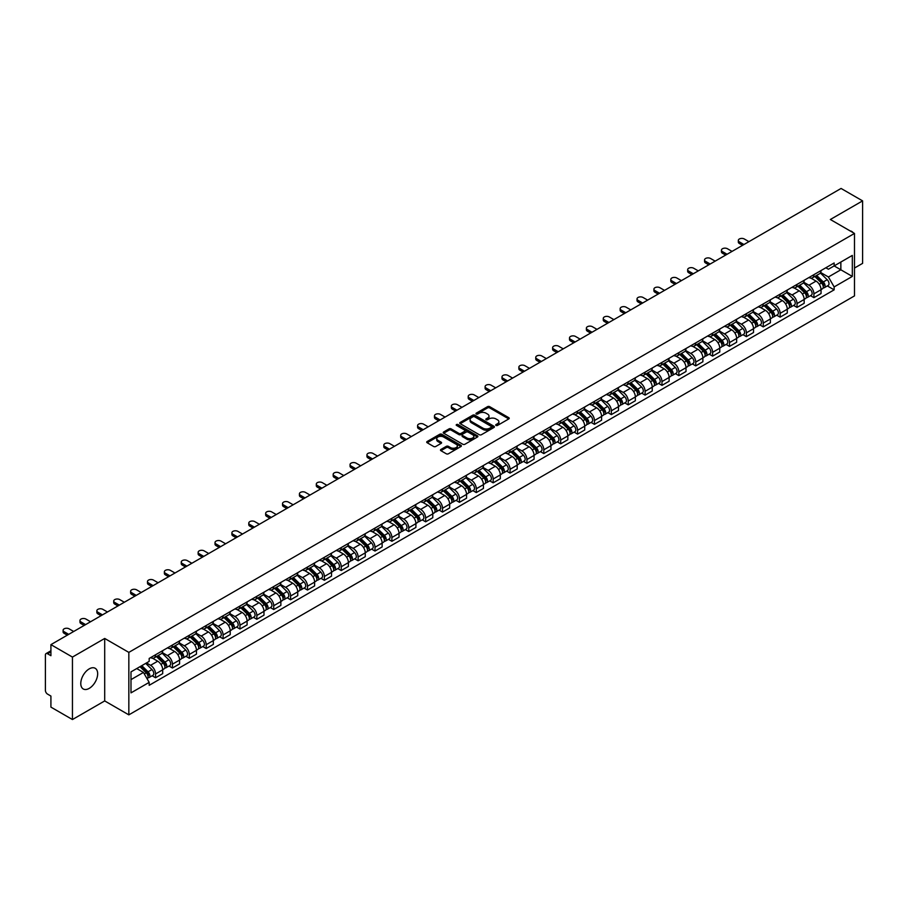 <?xml version="1.0" encoding="UTF-8"?>
<svg xmlns="http://www.w3.org/2000/svg" width="908" height="908" viewBox="0 0 908 908"><rect width="100%" height="100%" fill="white"/><g stroke="black" fill="none" stroke-linecap="round" stroke-linejoin="round"><path stroke-width="1.36" d="M496.018 425.432A1.056 0.602 0 0 0 497.505 425.432L508.786 418.917A1.498 0.863 0 0 0 509.229 418.304A1.498 0.863 0 0 0 508.786 417.691L489.673 406.659A1.498 0.863 0 0 0 487.551 406.659L476.257 413.174A1.056 0.602 0 0 0 477.744 414.025L479.208 413.185A4.812 2.781 0 0 1 486.007 413.185L487.596 414.105A4.812 2.781 0 0 1 489.003 416.068A4.812 2.781 0 0 1 487.596 418.032L486.143 418.872A1.056 0.602 0 0 0 487.63 419.734L489.083 418.894A4.812 2.781 0 0 1 495.881 418.894L497.482 419.814A4.812 2.781 0 0 1 498.889 421.766A4.812 2.781 0 0 1 497.482 423.73L496.018 424.581A1.056 0.602 0 0 0 496.018 425.432L496.018 424.581M89.222 688.378A11.94 6.889 120 0 0 97.02 677.856A11.94 6.889 120 0 0 95.192 668.288A11.94 6.889 120 0 0 89.222 668.878A11.94 6.889 120 0 0 81.425 679.4A11.94 6.889 120 0 0 83.252 688.968A11.94 6.889 120 0 0 89.222 688.378M853.066 232.618A11.94 6.889 120 0 0 851.795 231.472A11.94 6.889 120 0 0 850.172 230.938M440.913 449.46A1.498 0.863 0 0 0 440.482 450.073A1.498 0.863 0 0 0 440.913 450.686L446.282 453.784A1.498 0.863 0 0 0 448.404 453.784L460.935 446.543A1.498 0.863 0 0 0 461.377 445.93A1.498 0.863 0 0 0 460.935 445.317L441.821 434.285A1.498 0.863 0 0 0 439.699 434.285L427.157 441.515A1.498 0.863 0 0 0 426.726 442.128A1.498 0.863 0 0 0 427.157 442.741L433.638 446.486A1.498 0.863 0 0 0 435.761 446.486L441.129 443.388A1.498 0.863 0 0 0 441.572 442.775A1.498 0.863 0 0 0 441.129 442.162L437.917 440.312A4.018 2.315 0 0 1 436.737 438.666A4.018 2.315 0 0 1 439.222 436.521A4.018 2.315 0 0 1 443.603 437.02L456.191 444.296A4.018 2.315 0 0 1 457.36 445.93A4.018 2.315 0 0 1 454.885 448.075A4.018 2.315 0 0 1 450.504 447.576L448.404 446.361A1.498 0.863 0 0 0 446.282 446.361L440.913 449.46L440.913 450.686M128.834 652.387L104.704 638.46L72.447 657.074L50.916 644.635L841.069 188.455L862.6 200.884L830.355 219.498L854.485 233.435L128.834 652.387L128.834 714.857L854.485 295.906L854.485 233.435M479.31 434.716A1.498 0.863 0 0 0 481.433 434.716L493.975 427.475A1.498 0.863 0 0 0 494.406 426.862A1.498 0.863 0 0 0 493.975 426.249L474.85 415.206A1.498 0.863 0 0 0 472.728 415.206L460.197 422.447A1.498 0.863 0 0 0 459.754 423.06A1.498 0.863 0 0 0 460.197 423.673L479.31 434.716M456.951 425.659A1.056 0.602 0 0 1 458.018 425.807L477.438 437.02L464.919 444.25A1.498 0.863 0 0 1 462.796 444.25L443.683 433.207L449.04 430.131L449.04 428.882L443.683 431.981A1.498 0.863 0 0 0 443.24 432.594A1.498 0.863 0 0 0 443.683 433.207L443.683 431.981M449.04 430.131A1.498 0.863 0 0 1 451.163 430.131L451.163 428.882A1.498 0.863 0 0 0 449.04 428.882M451.163 428.882L458.915 433.366A1.498 0.863 0 0 0 461.048 433.366L464.601 431.311A1.498 0.863 0 0 0 465.044 430.698A1.498 0.863 0 0 0 464.601 430.086L456.531 425.421A1.056 0.602 0 0 1 458.018 424.558L477.449 435.783A1.498 0.863 0 0 1 477.892 436.396A1.498 0.863 0 0 1 477.449 437.009L477.449 435.783M72.447 657.074L72.447 719.545L50.916 707.116L50.916 696.061L47.568 694.121A3.065 1.771 -120 0 1 45.4 690.375L45.4 655.009A3.065 1.771 -120 0 1 46.036 653.612L50.916 650.786M854.485 268.042L862.6 263.365L862.6 200.884M72.447 719.545L104.704 700.931L128.834 714.857M50.916 644.635L50.916 655.701L47.568 653.76A3.065 1.771 -120 0 0 46.036 653.612M813.909 274.67A7.037 4.063 60 0 1 812.444 277.825L819.595 273.705A7.037 4.063 -120 0 0 821.048 270.539M803.773 282.252L808.926 285.226A7.037 4.063 60 0 1 813.909 293.851L821.048 289.72A7.037 4.063 -120 0 0 816.065 281.105L810.957 278.154M821.048 289.72L821.048 293.534L813.909 297.654L810.481 295.679M812.444 277.825A7.037 4.063 60 0 1 808.983 277.507M813.909 293.851L813.909 297.654M797.02 284.408A7.037 4.063 60 0 1 795.567 287.575L802.706 283.455A7.037 4.063 -120 0 0 804.17 280.288M793.603 305.429L797.02 307.403L804.17 303.283L804.17 299.47A7.037 4.063 -120 0 0 799.188 290.844L794.08 287.893M795.567 287.575A7.037 4.063 60 0 1 792.105 287.257M786.884 291.99L792.048 294.975A7.037 4.063 60 0 1 797.02 303.59L797.02 307.403M780.142 294.158A7.037 4.063 60 0 1 778.689 297.325L785.829 293.193A7.037 4.063 -120 0 0 787.281 290.038M776.715 315.178L780.142 317.153L787.281 313.022L787.281 309.219A7.037 4.063 -120 0 0 782.31 300.593L777.191 297.642M778.689 297.325A7.037 4.063 60 0 1 775.216 297.007M770.007 301.74L775.171 304.713A7.037 4.063 60 0 1 780.142 313.339L780.142 317.153M763.265 303.908A7.037 4.063 60 0 1 761.801 307.063L768.951 302.943A7.037 4.063 -120 0 0 770.404 299.788M759.837 324.916L763.265 326.891L770.404 322.771L770.404 318.958A7.037 4.063 -120 0 0 765.433 310.343L760.314 307.392M761.801 307.063A7.037 4.063 60 0 1 758.339 306.745M753.129 311.489L758.282 314.463A7.037 4.063 60 0 1 763.265 323.089L763.265 326.891M746.387 313.646A7.037 4.063 60 0 1 744.923 316.813L752.062 312.692A7.037 4.063 -120 0 0 753.526 309.526M742.96 334.666L746.387 336.641L753.526 332.521L753.526 328.707A7.037 4.063 -120 0 0 748.544 320.081L743.436 317.13M744.923 316.813A7.037 4.063 60 0 1 741.461 316.495M736.252 321.228L741.405 324.213A7.037 4.063 60 0 1 746.387 332.827L746.387 336.641M729.499 323.396A7.037 4.063 60 0 1 728.046 326.562L735.185 322.431A7.037 4.063 -120 0 0 736.649 319.276M726.082 344.416L729.499 346.391L736.649 342.259L736.649 338.457A7.037 4.063 -120 0 0 731.666 329.831L726.559 326.88M728.046 326.562A7.037 4.063 60 0 1 724.584 326.244M719.363 330.977L724.527 333.951A7.037 4.063 60 0 1 729.499 342.577L729.499 346.391M712.621 333.145A7.037 4.063 60 0 1 711.168 336.3L718.307 332.18A7.037 4.063 -120 0 0 719.76 329.025M709.193 354.154L712.621 356.129L719.76 352.009L719.76 348.195A7.037 4.063 -120 0 0 714.789 339.581L709.67 336.63M711.168 336.3A7.037 4.063 60 0 1 707.695 335.983M702.486 340.727L707.638 343.701A7.037 4.063 60 0 1 712.621 352.327L712.621 356.129M695.744 342.895A7.037 4.063 60 0 1 694.28 346.05L701.43 341.93A7.037 4.063 -120 0 0 702.883 338.763M692.316 363.904L695.744 365.879L702.883 361.759L702.883 357.945A7.037 4.063 -120 0 0 697.9 349.319L692.793 346.368M694.28 346.05A7.037 4.063 60 0 1 690.818 345.732M685.608 350.465L690.761 353.45A7.037 4.063 60 0 1 695.744 362.065L695.744 365.879M678.855 352.633A7.037 4.063 60 0 1 677.402 355.8L684.541 351.668A7.037 4.063 -120 0 0 686.005 348.513M675.438 373.653L678.855 375.628L686.005 371.508L686.005 367.695A7.037 4.063 -120 0 0 681.023 359.069L675.915 356.118M677.402 355.8A7.037 4.063 60 0 1 673.94 355.482M668.719 360.215L673.884 363.189A7.037 4.063 60 0 1 678.855 371.815L678.855 375.628M661.977 362.383A7.037 4.063 60 0 1 660.525 365.538L667.664 361.418A7.037 4.063 -120 0 0 669.117 358.263M658.55 383.392L661.977 385.367L669.117 381.246L669.117 377.433A7.037 4.063 -120 0 0 664.145 368.818L659.026 365.867M660.525 365.538A7.037 4.063 60 0 1 657.052 365.22M651.842 369.965L657.006 372.938A7.037 4.063 60 0 1 661.977 381.564L661.977 385.367M645.1 372.132A7.037 4.063 60 0 1 643.636 375.288L650.786 371.168A7.037 4.063 -120 0 0 652.239 368.001M641.672 393.141L645.1 395.116L652.239 390.996L652.239 387.183A7.037 4.063 -120 0 0 647.268 378.568L642.149 375.606M643.636 375.288A7.037 4.063 60 0 1 640.174 374.97M634.964 379.703L640.117 382.688A7.037 4.063 60 0 1 645.1 391.303L645.1 395.116M628.222 381.871A7.037 4.063 60 0 1 626.758 385.037L633.898 380.906A7.037 4.063 -120 0 0 635.362 377.751M624.795 402.891L628.222 404.866L635.362 400.746L635.362 396.932A7.037 4.063 -120 0 0 630.379 388.306L625.271 385.355M626.758 385.037A7.037 4.063 60 0 1 623.297 384.72M618.087 389.453L623.24 392.426A7.037 4.063 60 0 1 628.222 401.052L628.222 404.866M611.334 391.62A7.037 4.063 60 0 1 609.881 394.776L617.02 390.656A7.037 4.063 -120 0 0 618.473 387.5M607.917 412.629L611.334 414.615L618.484 410.484L618.484 406.671A7.037 4.063 -120 0 0 613.502 398.056L608.394 395.105M609.881 394.776A7.037 4.063 60 0 1 606.419 394.458M601.198 399.202L606.362 402.176A7.037 4.063 60 0 1 611.334 410.802L611.334 414.615M594.456 401.37A7.037 4.063 60 0 1 593.003 404.525L600.143 400.405A7.037 4.063 -120 0 0 601.595 397.239M591.029 422.379L594.456 424.354L601.595 420.234L601.595 416.42A7.037 4.063 -120 0 0 596.624 407.805L591.505 404.854M593.003 404.525A7.037 4.063 60 0 1 589.53 404.208M584.321 408.941L589.474 411.926A7.037 4.063 60 0 1 594.456 420.54L594.456 424.354M577.579 411.108A7.037 4.063 60 0 1 576.115 414.275L583.254 410.144A7.037 4.063 -120 0 0 584.718 406.988M574.151 432.129L577.579 434.103L584.718 429.983L584.718 426.17A7.037 4.063 -120 0 0 579.735 417.544L574.628 414.593M576.115 414.275A7.037 4.063 60 0 1 572.653 413.957M567.443 418.69L572.596 421.675A7.037 4.063 60 0 1 577.579 430.29L577.579 434.103M560.69 420.858A7.037 4.063 60 0 1 559.237 424.013L566.376 419.893A7.037 4.063 -120 0 0 567.841 416.738M557.274 441.867L560.69 443.853L567.841 439.722L567.841 435.919A7.037 4.063 -120 0 0 562.858 427.293L557.75 424.342M559.237 424.013A7.037 4.063 60 0 1 555.775 423.696M550.554 428.44L555.719 431.414A7.037 4.063 60 0 1 560.69 440.039L560.69 443.853M543.813 430.608A7.037 4.063 60 0 1 542.36 433.763L549.499 429.643A7.037 4.063 -120 0 0 550.952 426.476M540.385 451.616L543.813 453.591L550.952 449.471L550.952 445.658A7.037 4.063 -120 0 0 545.98 437.043L540.862 434.092M542.36 433.763A7.037 4.063 60 0 1 538.887 433.445M533.677 438.178L538.841 441.163A7.037 4.063 60 0 1 543.813 449.778L543.813 453.591M526.935 440.346A7.037 4.063 60 0 1 525.471 443.513L532.621 439.381A7.037 4.063 -120 0 0 534.074 436.226M523.507 461.366L526.935 463.341L534.074 459.221L534.074 455.407A7.037 4.063 -120 0 0 529.103 446.781L523.984 443.83M525.471 443.513A7.037 4.063 60 0 1 522.009 443.195M516.8 447.928L521.952 450.913A7.037 4.063 60 0 1 526.935 459.527L526.935 463.341M510.058 450.096A7.037 4.063 60 0 1 508.594 453.251L515.733 449.131A7.037 4.063 -120 0 0 517.197 445.976M506.63 471.104L510.058 473.091L517.197 468.959L517.197 465.157A7.037 4.063 -120 0 0 512.214 456.531L507.107 453.58M508.594 453.251A7.037 4.063 60 0 1 505.132 452.933M499.922 457.677L505.075 460.651A7.037 4.063 60 0 1 510.058 469.277L510.058 473.091M493.169 459.845A7.037 4.063 60 0 1 491.716 463.001L498.855 458.881A7.037 4.063 -120 0 0 500.308 455.714M489.752 480.854L493.169 482.829L500.319 478.709L500.319 474.895A7.037 4.063 -120 0 0 495.337 466.281L490.229 463.33M491.716 463.001A7.037 4.063 60 0 1 488.243 462.683M483.033 467.427L488.198 470.401A7.037 4.063 60 0 1 493.169 479.027L493.169 482.829M476.291 469.584A7.037 4.063 60 0 1 474.839 472.75L481.978 468.619A7.037 4.063 -120 0 0 483.431 465.464M472.864 490.604L476.291 492.579L483.431 488.459L483.431 484.645A7.037 4.063 -120 0 0 478.459 476.019L473.34 473.068M474.839 472.75A7.037 4.063 60 0 1 471.365 472.432M466.156 477.165L471.309 480.15A7.037 4.063 60 0 1 476.291 488.765L476.291 492.579M459.414 479.333A7.037 4.063 60 0 1 457.95 482.489L465.089 478.368A7.037 4.063 -120 0 0 466.553 475.213M455.986 500.342L459.414 502.328L466.553 498.197L466.553 494.395A7.037 4.063 -120 0 0 461.57 485.769L456.463 482.818M457.95 482.489A7.037 4.063 60 0 1 454.488 482.171M449.278 486.915L454.431 489.889A7.037 4.063 60 0 1 459.414 498.515L459.414 502.328M442.525 489.083A7.037 4.063 60 0 1 441.072 492.238L448.212 488.118A7.037 4.063 -120 0 0 449.676 484.951M439.109 510.092L442.525 512.067L449.676 507.947L449.676 504.133A7.037 4.063 -120 0 0 444.693 495.518L439.586 492.567M441.072 492.238A7.037 4.063 60 0 1 437.611 491.92M432.39 496.665L437.554 499.638A7.037 4.063 60 0 1 442.525 508.264L442.525 512.067M425.648 498.821A7.037 4.063 60 0 1 424.195 501.988L431.334 497.856A7.037 4.063 -120 0 0 432.787 494.701M422.22 519.841L425.648 521.816L432.787 517.696L432.787 513.883A7.037 4.063 -120 0 0 427.816 505.257L422.697 502.306M424.195 501.988A7.037 4.063 60 0 1 420.722 501.67M415.512 506.403L420.676 509.388A7.037 4.063 60 0 1 425.648 518.003L425.648 521.816M408.77 508.571A7.037 4.063 60 0 1 407.306 511.726L414.457 507.606A7.037 4.063 -120 0 0 415.909 504.451M405.343 529.58L408.77 531.566L415.909 527.434L415.909 523.632A7.037 4.063 -120 0 0 410.938 515.006L405.819 512.055M407.306 511.726A7.037 4.063 60 0 1 403.844 511.408M398.635 516.153L403.788 519.126A7.037 4.063 60 0 1 408.77 527.752L408.77 531.566M391.893 518.32A7.037 4.063 60 0 1 390.429 521.476L397.568 517.356A7.037 4.063 -120 0 0 399.032 514.189M388.465 539.329L391.893 541.304L399.032 537.184L399.032 533.371A7.037 4.063 -120 0 0 394.049 524.756L388.942 521.805M390.429 521.476A7.037 4.063 60 0 1 386.967 521.158M381.757 525.902L386.91 528.876A7.037 4.063 60 0 1 391.893 537.502L391.893 541.304M375.004 528.059A7.037 4.063 60 0 1 373.551 531.225L380.69 527.105A7.037 4.063 -120 0 0 382.143 523.939M371.588 549.079L375.004 551.054L382.143 546.934L382.143 543.12A7.037 4.063 -120 0 0 377.172 534.494L372.064 531.543M373.551 531.225A7.037 4.063 60 0 1 370.078 530.908M364.868 535.641L370.033 538.626A7.037 4.063 60 0 1 375.004 547.24L375.004 551.054M358.127 537.808A7.037 4.063 60 0 1 356.674 540.964L363.813 536.844A7.037 4.063 -120 0 0 365.266 533.688M354.699 558.829L358.127 560.803L365.266 556.672L365.266 552.87A7.037 4.063 -120 0 0 360.294 544.244L355.176 541.293M356.674 540.964A7.037 4.063 60 0 1 353.201 540.657M347.991 545.39L353.144 548.364A7.037 4.063 60 0 1 358.127 556.99L358.127 560.803M341.249 547.558A7.037 4.063 60 0 1 339.785 550.713L346.924 546.593A7.037 4.063 -120 0 0 348.388 543.427M337.821 568.567L341.249 570.542L348.388 566.422L348.388 562.608A7.037 4.063 -120 0 0 343.406 553.994L338.298 551.043M339.785 550.713A7.037 4.063 60 0 1 336.323 550.396M331.114 555.14L336.266 558.114A7.037 4.063 60 0 1 341.249 566.74L341.249 570.542M324.36 557.296A7.037 4.063 60 0 1 322.908 560.463L330.047 556.343A7.037 4.063 -120 0 0 331.511 553.176M320.944 578.317L324.36 580.291L331.511 576.171L331.511 572.358A7.037 4.063 -120 0 0 326.528 563.732L321.421 560.781M322.908 560.463A7.037 4.063 60 0 1 319.446 560.145M314.225 564.878L319.389 567.863A7.037 4.063 60 0 1 324.36 576.478L324.36 580.291M307.483 567.046A7.037 4.063 60 0 1 306.03 570.213L313.169 566.081A7.037 4.063 -120 0 0 314.622 562.926M304.055 588.066L307.483 590.041L314.622 585.91L314.622 582.107A7.037 4.063 -120 0 0 309.651 573.481L304.532 570.53M306.03 570.213A7.037 4.063 60 0 1 302.557 569.895M297.347 574.628L302.512 577.601A7.037 4.063 60 0 1 307.483 586.227L307.483 590.041M290.605 576.796A7.037 4.063 60 0 1 289.141 579.951L296.292 575.831A7.037 4.063 -120 0 0 297.745 572.676M287.178 597.805L290.605 599.779L297.745 595.659L297.745 591.846A7.037 4.063 -120 0 0 292.762 583.231L287.654 580.28M289.141 579.951A7.037 4.063 60 0 1 285.679 579.633M280.47 584.377L285.623 587.351A7.037 4.063 60 0 1 290.605 595.977L290.605 599.779M273.717 586.534A7.037 4.063 60 0 1 272.264 589.701L279.403 585.581A7.037 4.063 -120 0 0 280.867 582.414M270.3 607.554L273.728 609.529L280.867 605.409L280.867 601.595A7.037 4.063 -120 0 0 275.884 592.969L270.777 590.018M272.264 589.701A7.037 4.063 60 0 1 268.802 589.383M263.581 594.116L268.745 597.101A7.037 4.063 60 0 1 273.728 605.715L273.728 609.529M256.839 596.284A7.037 4.063 60 0 1 255.386 599.45L262.526 595.319A7.037 4.063 -120 0 0 263.978 592.164M253.423 617.304L256.839 619.279L263.978 615.147L263.978 611.345A7.037 4.063 -120 0 0 259.007 602.719L253.899 599.768M255.386 599.45A7.037 4.063 60 0 1 251.913 599.132M246.704 603.865L251.868 606.839A7.037 4.063 60 0 1 256.839 615.465L256.839 619.279M239.962 606.033A7.037 4.063 60 0 1 238.498 609.189L245.648 605.069A7.037 4.063 -120 0 0 247.101 601.913M236.534 627.042L239.962 629.017L247.101 624.897L247.101 621.083A7.037 4.063 -120 0 0 242.13 612.469L237.011 609.518M238.498 609.189A7.037 4.063 60 0 1 235.036 608.871M229.826 613.615L234.979 616.589A7.037 4.063 60 0 1 239.962 625.215L239.962 629.017M223.084 615.783A7.037 4.063 60 0 1 221.62 618.938L228.759 614.818A7.037 4.063 -120 0 0 230.223 611.651M219.657 636.792L223.084 638.767L230.223 634.647L230.223 630.833A7.037 4.063 -120 0 0 225.241 622.207L220.133 619.256M221.62 618.938A7.037 4.063 60 0 1 218.158 618.62M212.949 623.353L218.102 626.338A7.037 4.063 60 0 1 223.084 634.953L223.084 638.767M206.195 625.521A7.037 4.063 60 0 1 204.743 628.688L211.882 624.556A7.037 4.063 -120 0 0 213.346 621.401M202.779 646.541L206.195 648.516L213.346 644.396L213.346 640.583A7.037 4.063 -120 0 0 208.363 631.957L203.256 629.006M204.743 628.688A7.037 4.063 60 0 1 201.281 628.37M196.06 633.103L201.224 636.077A7.037 4.063 60 0 1 206.195 644.703L206.195 648.516M189.318 635.271A7.037 4.063 60 0 1 187.865 638.426L195.004 634.306A7.037 4.063 -120 0 0 196.457 631.151M185.89 656.28L189.318 658.255L196.457 654.135L196.457 650.321A7.037 4.063 -120 0 0 191.486 641.706L186.367 638.755M187.865 638.426A7.037 4.063 60 0 1 184.392 638.108M179.182 642.853L184.347 645.826A7.037 4.063 60 0 1 189.318 654.452L189.318 658.255M172.441 645.02A7.037 4.063 60 0 1 170.976 648.176L178.127 644.056A7.037 4.063 -120 0 0 179.58 640.889M169.013 666.029L172.441 668.004L179.58 663.884L179.58 660.071A7.037 4.063 -120 0 0 174.597 651.445L169.49 648.494M170.976 648.176A7.037 4.063 60 0 1 167.515 647.858M162.305 652.591L167.458 655.576A7.037 4.063 60 0 1 172.441 664.191L172.441 668.004M155.552 654.759A7.037 4.063 60 0 1 154.099 657.925L161.238 653.794A7.037 4.063 -120 0 0 162.702 650.639M152.135 675.779L155.563 677.754L162.702 673.634L162.702 669.82A7.037 4.063 -120 0 0 157.72 661.194L152.612 658.243M154.099 657.925A7.037 4.063 60 0 1 150.637 657.608M146.472 662.942L150.58 665.314A7.037 4.063 60 0 1 155.563 673.94L155.563 677.754M825.86 267.769L828.402 269.233L852.317 255.42L840.853 262.049L840.853 269.789L828.402 276.974L820.65 272.502M130.99 679.627L143.441 672.442L149.173 682.373L130.99 692.872L130.99 671.875L149.173 661.387L149.173 658.448L834.146 262.979L834.146 265.919L852.317 276.418L834.146 286.917L828.402 276.974M852.317 255.42L852.317 276.418M149.173 682.373L149.173 685.313L834.146 289.845L834.146 286.917M104.704 638.46L104.704 700.931M143.441 672.442L136.733 668.572M827.358 285.941L834.146 289.845M496.438 425.58L497.482 424.978A4.812 2.781 0 0 0 498.889 423.026L498.889 421.766M489.003 416.068L489.003 417.317A4.812 2.781 0 0 1 487.596 419.28L486.563 419.882M508.786 417.691L508.786 418.917L489.673 407.908A1.498 0.863 0 0 0 487.551 407.908L476.677 414.173M493.975 426.249L493.975 427.475L474.85 416.454A1.498 0.863 0 0 0 472.728 416.454L460.22 423.684M491.319 427.293A1.056 0.602 0 0 0 491.319 426.431L474.532 416.738A1.056 0.602 0 0 0 473.045 416.738L471.502 417.635A4.812 2.781 0 0 0 470.094 419.598A4.812 2.781 0 0 0 471.502 421.562L482.977 428.179A4.812 2.781 0 0 0 489.775 428.179L491.319 427.293L491.319 428.542A1.056 0.602 0 0 0 491.625 428.111L491.625 426.862M470.094 419.598L470.094 420.847A4.812 2.781 0 0 0 471.502 422.81L471.502 421.562M491.319 428.542L489.775 429.427A4.812 2.781 0 0 1 482.977 429.427L471.502 422.81M451.163 430.131L458.915 434.614A1.498 0.863 0 0 0 461.048 434.614L464.601 432.56A1.498 0.863 0 0 0 465.044 431.947L465.044 430.698M466.962 438.008A4.018 2.315 0 0 0 471.343 438.507A4.018 2.315 0 0 0 473.828 436.362A4.018 2.315 0 0 0 472.648 434.728L468.21 432.163A1.498 0.863 0 0 0 466.088 432.163L462.535 434.217A1.498 0.863 0 0 0 462.093 434.83A1.498 0.863 0 0 0 462.535 435.443L466.962 438.008L466.962 439.256A4.018 2.315 0 0 0 471.343 439.756A4.018 2.315 0 0 0 473.828 437.611L473.828 436.362M462.093 434.83L462.093 436.078A1.498 0.863 0 0 0 462.535 436.691L462.535 435.443M466.962 439.256L462.535 436.691M457.36 445.93L457.36 447.179A4.018 2.315 0 0 1 454.885 449.324A4.018 2.315 0 0 1 450.504 448.824L448.404 447.61A1.498 0.863 0 0 0 446.282 447.61L440.936 450.697M436.737 438.666L436.737 439.915A4.018 2.315 0 0 0 437.917 441.56L437.917 440.312M441.129 442.162L441.129 443.388L437.917 441.56M460.935 445.317L460.935 446.543L441.821 435.534A1.498 0.863 0 0 0 439.699 435.534L427.18 442.752L427.157 441.515M814.817 276.463L821.468 283.024A3.825 2.213 60 0 1 822.478 288.755L821.048 289.584M816.144 277.769L818.959 279.392M748.93 241.653L744.322 238.997A3.518 2.032 -0 0 0 740.485 238.554A3.518 2.032 -0 0 0 738.317 240.427A3.518 2.032 -0 0 0 739.35 241.868L743.947 244.524M815.554 276.032L822.83 283.217A1.839 1.056 60 0 1 823.318 285.975A1.839 1.056 60 0 1 823.147 286.043M816.655 275.396L823.306 281.957A3.825 2.213 60 0 1 824.316 287.7A3.825 2.213 60 0 1 823.159 287.813M820.378 272.979L827.199 279.709A3.825 2.213 60 0 1 828.21 285.441L824.316 287.7M742.54 245.33L739.35 243.492A3.518 2.032 180 0 1 738.317 242.061L738.317 240.427M797.928 286.202L804.579 292.773A3.825 2.213 60 0 1 805.589 298.505L804.17 299.322M799.256 287.518L802.082 289.141M732.041 251.391L727.444 248.735A3.518 2.032 -0 0 0 723.608 248.304A3.518 2.032 -0 0 0 721.44 250.177A3.518 2.032 -0 0 0 722.473 251.618L727.07 254.274M798.665 285.782L805.952 292.966A1.839 1.056 60 0 1 806.44 295.724A1.839 1.056 60 0 1 806.27 295.781M799.778 285.146L806.418 291.706A3.825 2.213 60 0 1 807.428 297.438A3.825 2.213 60 0 1 806.281 297.563M803.489 282.728L810.322 289.459A3.825 2.213 60 0 1 811.332 295.191L807.428 297.438M725.662 255.08L722.473 253.241A3.518 2.032 180 0 1 721.44 251.8L721.44 250.177M781.05 295.951L787.701 302.512A3.825 2.213 60 0 1 788.712 308.255L787.281 309.072M782.378 297.256L785.193 298.891M715.163 261.141L710.567 258.485A3.518 2.032 -0 0 0 706.73 258.042A3.518 2.032 -0 0 0 704.551 259.926A3.518 2.032 -0 0 0 705.584 261.356L710.181 264.012M781.788 295.531L789.075 302.716A1.839 1.056 60 0 1 789.551 305.463A1.839 1.056 60 0 1 789.393 305.531M782.889 294.896L789.54 301.456A3.825 2.213 60 0 1 790.55 307.188A3.825 2.213 60 0 1 789.393 307.313M786.612 292.467L793.433 299.197A3.825 2.213 60 0 1 794.443 304.94L790.55 307.188M708.785 264.83L705.584 262.979A3.518 2.032 180 0 1 704.551 261.549L704.551 259.926M764.173 305.701L770.824 312.261A3.825 2.213 60 0 1 771.834 317.993L770.404 318.821M765.501 307.006L768.316 308.641M698.286 270.89L693.689 268.235A3.518 2.032 -0 0 0 689.853 267.792A3.518 2.032 -0 0 0 687.674 269.665A3.518 2.032 -0 0 0 688.707 271.106L693.303 273.762M764.911 305.27L772.197 312.454A1.839 1.056 60 0 1 772.674 315.212A1.839 1.056 60 0 1 772.504 315.28M766.011 304.634L772.663 311.194A3.825 2.213 60 0 1 773.673 316.937A3.825 2.213 60 0 1 772.515 317.051M769.734 302.216L776.556 308.947A3.825 2.213 60 0 1 777.566 314.69L773.673 316.937M691.896 274.579L688.707 272.729A3.518 2.032 180 0 1 687.674 271.299L687.674 269.665M747.295 315.451L753.946 322.011A3.825 2.213 60 0 1 754.945 327.743L753.526 328.571M748.612 316.756L751.438 318.379M681.397 280.629L676.8 277.984A3.518 2.032 -0 0 0 672.964 277.542A3.518 2.032 -0 0 0 670.796 279.414A3.518 2.032 -0 0 0 671.829 280.856L676.426 283.512M748.033 315.019L755.308 322.204A1.839 1.056 60 0 1 755.796 324.962A1.839 1.056 60 0 1 755.626 325.019M749.134 314.384L755.785 320.944A3.825 2.213 60 0 1 756.795 326.676A3.825 2.213 60 0 1 755.638 326.801M752.857 311.966L759.678 318.697A3.825 2.213 60 0 1 760.688 324.428L756.795 326.676M675.019 284.317L671.829 282.479A3.518 2.032 180 0 1 670.796 281.037L670.796 279.414M730.407 325.189L737.058 331.749A3.825 2.213 60 0 1 738.068 337.492L736.638 338.309M731.735 326.494L734.561 328.129M664.52 290.378L659.923 287.723A3.518 2.032 -0 0 0 656.087 287.28A3.518 2.032 -0 0 0 653.919 289.164A3.518 2.032 -0 0 0 654.94 290.594L659.548 293.25M731.144 324.769L738.431 331.953A1.839 1.056 60 0 1 738.919 334.7A1.839 1.056 60 0 1 738.749 334.768M732.245 324.133L738.896 330.694A3.825 2.213 60 0 1 739.906 336.425A3.825 2.213 60 0 1 738.749 336.55M735.968 321.704L742.801 328.435A3.825 2.213 60 0 1 743.8 334.178L739.906 336.425M658.141 294.067L654.94 292.228A3.518 2.032 180 0 1 653.919 290.787L653.919 289.164M713.529 334.939L720.18 341.499A3.825 2.213 60 0 1 721.19 347.231L719.76 348.059M714.857 336.244L717.672 337.878M647.642 300.128L643.046 297.472A3.518 2.032 -0 0 0 639.209 297.029A3.518 2.032 -0 0 0 637.03 298.902A3.518 2.032 -0 0 0 638.063 300.344L642.66 303M714.267 334.507L721.554 341.692A1.839 1.056 60 0 1 722.03 344.45A1.839 1.056 60 0 1 721.871 344.518M715.368 333.872L722.019 340.432A3.825 2.213 60 0 1 723.029 346.175A3.825 2.213 60 0 1 721.871 346.3M719.091 331.454L725.912 338.185A3.825 2.213 60 0 1 726.922 343.928L723.029 346.175M641.252 303.817L638.063 301.967A3.518 2.032 180 0 1 637.03 300.537L637.03 298.902M696.652 344.688L703.303 351.248A3.825 2.213 60 0 1 704.313 356.98L702.883 357.809M697.98 345.993L700.794 347.616M630.765 309.866L626.157 307.222A3.518 2.032 -0 0 0 622.32 306.779A3.518 2.032 -0 0 0 620.153 308.652A3.518 2.032 -0 0 0 621.185 310.093L625.782 312.749M697.389 344.257L704.665 351.441A1.839 1.056 60 0 1 705.153 354.199A1.839 1.056 60 0 1 704.983 354.256M698.49 343.621L705.141 350.182A3.825 2.213 60 0 1 706.152 355.913A3.825 2.213 60 0 1 704.994 356.038M702.213 341.204L709.035 347.934A3.825 2.213 60 0 1 710.045 353.666L706.152 355.913M624.375 313.555L621.185 311.716A3.518 2.032 180 0 1 620.153 310.275L620.153 308.652M679.763 354.426L686.414 360.987A3.825 2.213 60 0 1 687.424 366.73L686.005 367.547M681.091 355.743L683.917 357.366M613.876 319.616L609.279 316.96A3.518 2.032 -0 0 0 605.443 316.517A3.518 2.032 -0 0 0 603.275 318.402A3.518 2.032 -0 0 0 604.308 319.832L608.905 322.488M680.501 354.006L687.787 361.191A1.839 1.056 60 0 1 688.275 363.938A1.839 1.056 60 0 1 688.105 364.006M681.613 353.371L688.253 359.931A3.825 2.213 60 0 1 689.263 365.663A3.825 2.213 60 0 1 688.116 365.788M685.324 350.942L692.157 357.684A3.825 2.213 60 0 1 693.167 363.416L689.263 365.663M607.497 323.305L604.308 321.466A3.518 2.032 180 0 1 603.275 320.025L603.275 318.402M662.885 364.176L669.536 370.736A3.825 2.213 60 0 1 670.547 376.468L669.117 377.297M664.213 365.481L667.028 367.116M596.999 329.366L592.402 326.71A3.518 2.032 -0 0 0 588.566 326.267A3.518 2.032 -0 0 0 586.386 328.151A3.518 2.032 -0 0 0 587.419 329.581L592.016 332.237M663.623 363.745L670.91 370.929A1.839 1.056 60 0 1 671.387 373.687A1.839 1.056 60 0 1 671.228 373.756M664.724 363.109L671.375 369.669A3.825 2.213 60 0 1 672.385 375.413A3.825 2.213 60 0 1 671.228 375.537M668.447 360.692L675.268 367.422A3.825 2.213 60 0 1 676.278 373.165L672.385 375.413M590.609 333.054L587.419 331.204A3.518 2.032 180 0 1 586.386 329.774L586.386 328.151M646.008 373.926L652.659 380.486A3.825 2.213 60 0 1 653.669 386.218L652.239 387.046M647.336 375.231L650.151 376.854M580.121 339.104L575.524 336.459A3.518 2.032 -0 0 0 571.688 336.017A3.518 2.032 -0 0 0 569.509 337.889A3.518 2.032 -0 0 0 570.542 339.331L575.139 341.987M646.746 373.494L654.021 380.679A1.839 1.056 60 0 1 654.509 383.437A1.839 1.056 60 0 1 654.339 383.494M647.847 372.859L654.498 379.419A3.825 2.213 60 0 1 655.508 385.151A3.825 2.213 60 0 1 654.35 385.276M651.569 370.441L658.391 377.172A3.825 2.213 60 0 1 659.401 382.904L655.508 385.151M573.731 342.793L570.542 340.954A3.518 2.032 180 0 1 569.509 339.513L569.509 337.889M629.13 383.664L635.782 390.224A3.825 2.213 60 0 1 636.78 395.967L635.362 396.785M630.447 384.981L633.273 386.604M563.232 348.854L558.636 346.198A3.518 2.032 -0 0 0 554.799 345.755A3.518 2.032 -0 0 0 552.631 347.639A3.518 2.032 -0 0 0 553.664 349.069L558.261 351.725M629.868 383.244L637.144 390.429A1.839 1.056 60 0 1 637.632 393.175A1.839 1.056 60 0 1 637.461 393.243M630.969 382.609L637.62 389.169A3.825 2.213 60 0 1 638.63 394.901A3.825 2.213 60 0 1 637.473 395.025M634.692 380.18L641.513 386.921A3.825 2.213 60 0 1 642.524 392.653L638.63 394.901M556.854 352.542L553.664 350.704A3.518 2.032 180 0 1 552.631 349.262L552.631 347.639M612.242 393.414L618.893 399.974A3.825 2.213 60 0 1 619.903 405.706L618.473 406.534M613.57 394.719L616.396 396.353M546.355 358.603L541.758 355.947A3.518 2.032 -0 0 0 537.922 355.505A3.518 2.032 -0 0 0 535.754 357.389A3.518 2.032 -0 0 0 536.776 358.819L541.384 361.475M612.979 392.982L620.266 400.167A1.839 1.056 60 0 1 620.754 402.925A1.839 1.056 60 0 1 620.584 402.993M614.08 392.347L620.731 398.907A3.825 2.213 60 0 1 621.742 404.65A3.825 2.213 60 0 1 620.584 404.775M617.803 389.929L624.636 396.66A3.825 2.213 60 0 1 625.635 402.403L621.742 404.65M539.976 362.292L536.776 360.442A3.518 2.032 180 0 1 535.754 359.012L535.754 357.389M595.364 403.163L602.015 409.724A3.825 2.213 60 0 1 603.025 415.455L601.595 416.284M596.692 404.469L599.507 406.092M529.477 368.353L524.881 365.697A3.518 2.032 -0 0 0 521.044 365.254A3.518 2.032 -0 0 0 518.865 367.127A3.518 2.032 -0 0 0 519.898 368.569L524.495 371.224M596.102 402.732L603.389 409.917A1.839 1.056 60 0 1 603.865 412.675A1.839 1.056 60 0 1 603.707 412.743M597.203 402.096L603.854 408.657A3.825 2.213 60 0 1 604.864 414.389A3.825 2.213 60 0 1 603.707 414.513M600.926 399.679L607.747 406.409A3.825 2.213 60 0 1 608.757 412.141L604.864 414.389M523.087 372.03L519.898 370.192A3.518 2.032 180 0 1 518.865 368.75L518.865 367.127M578.487 412.902L585.138 419.462A3.825 2.213 60 0 1 586.148 425.205L584.718 426.022M579.815 414.218L582.63 415.841M512.6 378.091L507.992 375.435A3.518 2.032 -0 0 0 504.156 374.993A3.518 2.032 -0 0 0 501.988 376.877A3.518 2.032 -0 0 0 503.021 378.307L507.617 380.963M579.225 412.482L586.5 419.666A1.839 1.056 60 0 1 586.988 422.413A1.839 1.056 60 0 1 586.818 422.481M580.326 411.846L586.977 418.406A3.825 2.213 60 0 1 587.987 424.138A3.825 2.213 60 0 1 586.829 424.263M584.048 409.417L590.87 416.159A3.825 2.213 60 0 1 591.88 421.891L587.987 424.138M506.21 381.78L503.021 379.941A3.518 2.032 180 0 1 501.988 378.5L501.988 376.877M561.598 422.651L568.249 429.212A3.825 2.213 60 0 1 569.259 434.943L567.841 435.772M562.926 423.957L565.752 425.591M495.711 387.841L491.114 385.185A3.518 2.032 -0 0 0 487.278 384.742A3.518 2.032 -0 0 0 485.11 386.626A3.518 2.032 -0 0 0 486.143 388.056L490.74 390.712M562.336 422.22L569.622 429.405A1.839 1.056 60 0 1 570.111 432.163A1.839 1.056 60 0 1 569.94 432.231M563.448 421.584L570.088 428.145A3.825 2.213 60 0 1 571.098 433.888A3.825 2.213 60 0 1 569.952 434.013M567.159 419.167L573.992 425.897A3.825 2.213 60 0 1 575.002 431.641L571.098 433.888M489.333 391.53L486.143 389.68A3.518 2.032 180 0 1 485.11 388.249L485.11 386.626M544.721 432.401L551.372 438.961A3.825 2.213 60 0 1 552.382 444.693L550.952 445.522M546.048 433.706L548.863 435.329M478.834 397.591L474.237 394.935A3.518 2.032 -0 0 0 470.401 394.492A3.518 2.032 -0 0 0 468.222 396.365A3.518 2.032 -0 0 0 469.254 397.806L473.851 400.462M545.458 431.97L552.745 439.154A1.839 1.056 60 0 1 553.222 441.912A1.839 1.056 60 0 1 553.063 441.98M546.559 431.334L553.21 437.894A3.825 2.213 60 0 1 554.221 443.626A3.825 2.213 60 0 1 553.063 443.751M550.282 428.916L557.103 435.647A3.825 2.213 60 0 1 558.114 441.379L554.221 443.626M472.444 401.268L469.254 399.429A3.518 2.032 180 0 1 468.222 397.988L468.222 396.365M527.843 442.139L534.494 448.7A3.825 2.213 60 0 1 535.504 454.443L534.074 455.26M529.171 443.456L531.986 445.079M461.956 407.329L457.36 404.673A3.518 2.032 -0 0 0 453.523 404.242A3.518 2.032 -0 0 0 451.344 406.114A3.518 2.032 -0 0 0 452.377 407.556L456.974 410.2M528.581 441.719L535.856 448.904A1.839 1.056 60 0 1 536.344 451.651A1.839 1.056 60 0 1 536.174 451.719M529.682 441.084L536.333 447.644A3.825 2.213 60 0 1 537.343 453.376A3.825 2.213 60 0 1 536.185 453.501M533.405 438.655L540.226 445.397A3.825 2.213 60 0 1 541.236 451.128L537.343 453.376M455.566 411.018L452.377 409.179A3.518 2.032 180 0 1 451.344 407.737L451.344 406.114M510.966 451.889L517.617 458.449A3.825 2.213 60 0 1 518.616 464.181L517.197 465.01M512.282 453.194L515.108 454.829M445.068 417.078L440.471 414.423A3.518 2.032 -0 0 0 436.635 413.98A3.518 2.032 -0 0 0 434.467 415.864A3.518 2.032 -0 0 0 435.5 417.294L440.096 419.95M511.703 451.458L518.979 458.642A1.839 1.056 60 0 1 519.467 461.4A1.839 1.056 60 0 1 519.297 461.468M512.804 450.822L519.455 457.382A3.825 2.213 60 0 1 520.466 463.125A3.825 2.213 60 0 1 519.308 463.25M516.527 448.404L523.349 455.135A3.825 2.213 60 0 1 524.359 460.878L520.466 463.125M438.689 420.767L435.5 418.917A3.518 2.032 180 0 1 434.467 417.487L434.467 415.864M494.077 461.639L500.728 468.199A3.825 2.213 60 0 1 501.738 473.931L500.308 474.759M495.405 462.944L498.231 464.567M428.19 426.828L423.593 424.172A3.518 2.032 -0 0 0 419.757 423.73A3.518 2.032 -0 0 0 417.589 425.602A3.518 2.032 -0 0 0 418.611 427.044L423.219 429.7M494.815 461.207L502.101 468.392A1.839 1.056 60 0 1 502.589 471.15A1.839 1.056 60 0 1 502.419 471.218M495.916 460.572L502.567 467.132A3.825 2.213 60 0 1 503.577 472.875A3.825 2.213 60 0 1 502.419 472.989M499.638 458.154L506.471 464.885A3.825 2.213 60 0 1 507.47 470.616L503.577 472.875M421.811 430.506L418.611 428.667A3.518 2.032 180 0 1 417.589 427.225L417.589 425.602M477.199 471.377L483.851 477.937A3.825 2.213 60 0 1 484.861 483.68L483.431 484.497M478.527 472.693L481.342 474.316M411.313 436.566L406.716 433.911A3.518 2.032 -0 0 0 402.88 433.479A3.518 2.032 -0 0 0 400.7 435.352A3.518 2.032 -0 0 0 401.733 436.793L406.33 439.438M477.937 470.957L485.224 478.141A1.839 1.056 60 0 1 485.701 480.888A1.839 1.056 60 0 1 485.542 480.956M479.038 470.321L485.689 476.882A3.825 2.213 60 0 1 486.699 482.613A3.825 2.213 60 0 1 485.542 482.738M482.761 467.904L489.582 474.634A3.825 2.213 60 0 1 490.592 480.366L486.699 482.613M404.923 440.255L401.733 438.416A3.518 2.032 180 0 1 400.7 436.975L400.7 435.352M460.322 481.126L466.973 487.687A3.825 2.213 60 0 1 467.983 493.419L466.553 494.247M461.65 482.432L464.465 484.066M394.435 446.316L389.827 443.66A3.518 2.032 -0 0 0 385.991 443.218A3.518 2.032 -0 0 0 383.823 445.102A3.518 2.032 -0 0 0 384.856 446.532L389.453 449.188M461.06 480.707L468.335 487.88A1.839 1.056 60 0 1 468.823 490.638A1.839 1.056 60 0 1 468.653 490.706M462.161 480.06L468.812 486.631A3.825 2.213 60 0 1 469.822 492.363A3.825 2.213 60 0 1 468.664 492.488M465.883 477.642L472.705 484.373A3.825 2.213 60 0 1 473.715 490.116L469.822 492.363M388.045 450.005L384.856 448.155A3.518 2.032 180 0 1 383.823 446.725L383.823 445.102M443.433 490.876L450.084 497.436A3.825 2.213 60 0 1 451.094 503.168L449.676 503.997M444.761 492.181L447.587 493.804M377.546 456.066L372.95 453.41A3.518 2.032 -0 0 0 369.113 452.967A3.518 2.032 -0 0 0 366.946 454.84A3.518 2.032 -0 0 0 367.978 456.281L372.575 458.937M444.171 490.445L451.458 497.629A1.839 1.056 60 0 1 451.946 500.387A1.839 1.056 60 0 1 451.775 500.456M445.283 489.809L451.923 496.37A3.825 2.213 60 0 1 452.933 502.113A3.825 2.213 60 0 1 451.787 502.226M448.995 487.392L455.827 494.122A3.825 2.213 60 0 1 456.837 499.854L452.933 502.113M371.168 459.743L367.978 457.904A3.518 2.032 180 0 1 366.946 456.463L366.946 454.84M426.556 500.614L433.207 507.175A3.825 2.213 60 0 1 434.217 512.918L432.787 513.735M427.884 501.931L430.698 503.554M360.669 465.804L356.072 463.148A3.518 2.032 -0 0 0 352.236 462.717A3.518 2.032 -0 0 0 350.057 464.59A3.518 2.032 -0 0 0 351.09 466.031L355.686 468.687M427.293 500.195L434.58 507.379A1.839 1.056 60 0 1 435.057 510.126A1.839 1.056 60 0 1 434.898 510.194M428.394 499.559L435.046 506.119A3.825 2.213 60 0 1 436.056 511.851A3.825 2.213 60 0 1 434.898 511.976M432.117 497.141L438.939 503.872A3.825 2.213 60 0 1 439.949 509.604L436.056 511.851M354.279 469.493L351.09 467.654A3.518 2.032 180 0 1 350.057 466.213L350.057 464.59M409.678 510.364L416.329 516.924A3.825 2.213 60 0 1 417.339 522.656L415.909 523.485M411.006 511.669L413.821 513.304M343.791 475.554L339.195 472.898A3.518 2.032 -0 0 0 335.358 472.455A3.518 2.032 -0 0 0 333.179 474.339A3.518 2.032 -0 0 0 334.212 475.769L338.809 478.425M410.416 509.944L417.691 517.129A1.839 1.056 60 0 1 418.179 519.875A1.839 1.056 60 0 1 418.009 519.944M411.517 509.309L418.168 515.869A3.825 2.213 60 0 1 419.178 521.601A3.825 2.213 60 0 1 418.021 521.725M415.24 506.88L422.061 513.61A3.825 2.213 60 0 1 423.071 519.353L419.178 521.601M337.401 479.242L334.212 477.392A3.518 2.032 180 0 1 333.179 475.962L333.179 474.339M392.801 520.114L399.441 526.674A3.825 2.213 60 0 1 400.451 532.406L399.032 533.234M394.117 521.419L396.944 523.042M326.903 485.303L322.306 482.647A3.518 2.032 -0 0 0 318.47 482.205A3.518 2.032 -0 0 0 316.302 484.077A3.518 2.032 -0 0 0 317.335 485.519L321.931 488.175M393.539 519.682L400.814 526.867A1.839 1.056 60 0 1 401.302 529.625A1.839 1.056 60 0 1 401.132 529.693M394.639 519.047L401.291 525.607A3.825 2.213 60 0 1 402.289 531.35A3.825 2.213 60 0 1 401.143 531.464M398.362 516.629L405.184 523.36A3.825 2.213 60 0 1 406.194 529.092L402.289 531.35M320.524 488.981L317.335 487.142A3.518 2.032 180 0 1 316.302 485.701L316.302 484.077M375.912 529.852L382.563 536.412A3.825 2.213 60 0 1 383.573 542.155L382.143 542.973M377.24 531.169L380.066 532.792M310.025 495.042L305.429 492.386A3.518 2.032 -0 0 0 301.592 491.954A3.518 2.032 -0 0 0 299.424 493.827A3.518 2.032 -0 0 0 300.446 495.269L305.054 497.924M376.65 529.432L383.936 536.617A1.839 1.056 60 0 1 384.424 539.363A1.839 1.056 60 0 1 384.254 539.431M377.751 528.796L384.402 535.357A3.825 2.213 60 0 1 385.412 541.089A3.825 2.213 60 0 1 384.254 541.213M381.474 526.379L388.306 533.11A3.825 2.213 60 0 1 389.305 538.841L385.412 541.089M303.647 498.73L300.446 496.892A3.518 2.032 180 0 1 299.424 495.45L299.424 493.827M359.035 539.602L365.686 546.162A3.825 2.213 60 0 1 366.696 551.905L365.266 552.722M360.363 540.907L363.177 542.541M293.148 504.791L288.551 502.135A3.518 2.032 -0 0 0 284.715 501.693A3.518 2.032 -0 0 0 282.536 503.577A3.518 2.032 -0 0 0 283.568 505.007L288.165 507.663M359.772 539.182L367.059 546.366A1.839 1.056 60 0 1 367.536 549.113A1.839 1.056 60 0 1 367.377 549.181M360.873 538.546L367.524 545.106A3.825 2.213 60 0 1 368.534 550.838A3.825 2.213 60 0 1 367.377 550.963M364.596 536.117L371.417 542.848A3.825 2.213 60 0 1 372.428 548.591L368.534 550.838M286.758 508.48L283.568 506.63A3.518 2.032 180 0 1 282.536 505.2L282.536 503.577M342.157 549.351L348.808 555.912A3.825 2.213 60 0 1 349.818 561.643L348.388 562.472M343.485 550.657L346.3 552.28M276.27 514.541L271.662 511.885A3.518 2.032 -0 0 0 267.826 511.442A3.518 2.032 -0 0 0 265.658 513.315A3.518 2.032 -0 0 0 266.691 514.757L271.288 517.412M342.895 548.92L350.17 556.105A1.839 1.056 60 0 1 350.658 558.863A1.839 1.056 60 0 1 350.488 558.931M343.996 548.284L350.647 554.845A3.825 2.213 60 0 1 351.657 560.588A3.825 2.213 60 0 1 350.499 560.701M347.719 545.867L354.54 552.597A3.825 2.213 60 0 1 355.55 558.329L351.657 560.588M269.88 518.218L266.691 516.38A3.518 2.032 180 0 1 265.658 514.949L265.658 513.315M325.268 559.09L331.919 565.65A3.825 2.213 60 0 1 332.93 571.393L331.499 572.21M326.596 560.406L329.422 562.029M259.382 524.279L254.785 521.623A3.518 2.032 -0 0 0 250.948 521.192A3.518 2.032 -0 0 0 248.781 523.065A3.518 2.032 -0 0 0 249.814 524.506L254.41 527.162M326.006 558.67L333.293 565.854A1.839 1.056 60 0 1 333.781 568.601A1.839 1.056 60 0 1 333.611 568.669M327.118 558.034L333.758 564.594A3.825 2.213 60 0 1 334.768 570.326A3.825 2.213 60 0 1 333.622 570.451M330.83 555.617L337.663 562.347A3.825 2.213 60 0 1 338.673 568.079L334.768 570.326M253.003 527.968L249.814 526.129A3.518 2.032 180 0 1 248.781 524.688L248.781 523.065M308.391 568.839L315.042 575.4A3.825 2.213 60 0 1 316.052 581.143L314.622 581.96M309.719 570.145L312.534 571.779M242.504 534.029L237.907 531.373A3.518 2.032 -0 0 0 234.071 530.93A3.518 2.032 -0 0 0 231.892 532.814A3.518 2.032 -0 0 0 232.925 534.245L237.521 536.9M309.129 568.419L316.415 575.604A1.839 1.056 60 0 1 316.892 578.351A1.839 1.056 60 0 1 316.733 578.419M310.23 567.784L316.881 574.344A3.825 2.213 60 0 1 317.891 580.076A3.825 2.213 60 0 1 316.733 580.201M313.952 565.355L320.774 572.085A3.825 2.213 60 0 1 321.784 577.829L317.891 580.076M236.114 537.718L232.925 535.868A3.518 2.032 180 0 1 231.892 534.437L231.892 532.814M291.513 578.589L298.164 585.149A3.825 2.213 60 0 1 299.175 590.881L297.745 591.71M292.841 579.894L295.656 581.529M225.627 543.779L221.03 541.123A3.518 2.032 -0 0 0 217.194 540.68A3.518 2.032 -0 0 0 215.014 542.553A3.518 2.032 -0 0 0 216.047 543.994L220.644 546.65M292.251 578.158L299.526 585.342A1.839 1.056 60 0 1 300.015 588.1A1.839 1.056 60 0 1 299.844 588.168M293.352 577.522L300.003 584.082A3.825 2.213 60 0 1 301.013 589.825A3.825 2.213 60 0 1 299.856 589.939M297.075 575.105L303.896 581.835A3.825 2.213 60 0 1 304.906 587.567L301.013 589.825M219.237 547.456L216.047 545.617A3.518 2.032 180 0 1 215.014 544.187L215.014 542.553M274.636 588.339L281.276 594.899A3.825 2.213 60 0 1 282.286 600.631L280.867 601.459M275.953 589.644L278.779 591.267M208.738 553.517L204.141 550.872A3.518 2.032 -0 0 0 200.305 550.43A3.518 2.032 -0 0 0 198.137 552.302A3.518 2.032 -0 0 0 199.17 553.744L203.767 556.4M275.374 587.907L282.649 595.092A1.839 1.056 60 0 1 283.137 597.85A1.839 1.056 60 0 1 282.967 597.907M276.475 587.272L283.126 593.832A3.825 2.213 60 0 1 284.125 599.564A3.825 2.213 60 0 1 282.978 599.689M280.197 584.854L287.019 591.585A3.825 2.213 60 0 1 288.029 597.316L284.125 599.564M202.359 557.206L199.17 555.367A3.518 2.032 180 0 1 198.137 553.925L198.137 552.302M257.747 598.077L264.398 604.637A3.825 2.213 60 0 1 265.408 610.38L263.978 611.197M259.075 599.382L261.89 601.017M191.86 563.266L187.264 560.611A3.518 2.032 -0 0 0 183.427 560.168A3.518 2.032 -0 0 0 181.259 562.052A3.518 2.032 -0 0 0 182.281 563.482L186.889 566.138M258.485 597.657L265.772 604.841A1.839 1.056 60 0 1 266.26 607.588A1.839 1.056 60 0 1 266.089 607.656M259.586 597.021L266.237 603.582A3.825 2.213 60 0 1 267.247 609.313A3.825 2.213 60 0 1 266.089 609.438M263.309 594.592L270.13 601.323A3.825 2.213 60 0 1 271.14 607.066L267.247 609.313M185.482 566.955L182.281 565.105A3.518 2.032 180 0 1 181.259 563.675L181.259 562.052M240.87 607.827L247.521 614.387A3.825 2.213 60 0 1 248.531 620.119L247.101 620.947M242.198 609.132L245.012 610.766M174.983 573.016L170.386 570.36A3.518 2.032 -0 0 0 166.55 569.918A3.518 2.032 -0 0 0 164.371 571.79A3.518 2.032 -0 0 0 165.404 573.232L170 575.888M241.607 607.395L248.894 614.58A1.839 1.056 60 0 1 249.371 617.338A1.839 1.056 60 0 1 249.212 617.406M242.708 606.76L249.359 613.32A3.825 2.213 60 0 1 250.37 619.063A3.825 2.213 60 0 1 249.212 619.188M246.431 604.342L253.253 611.073A3.825 2.213 60 0 1 254.263 616.816L250.37 619.063M168.593 576.705L165.404 574.855A3.518 2.032 180 0 1 164.371 573.425L164.371 571.79M223.992 617.576L230.643 624.136A3.825 2.213 60 0 1 231.654 629.868L230.223 630.697M225.32 618.881L228.135 620.505M158.106 582.754L153.497 580.11A3.518 2.032 -0 0 0 149.661 579.667A3.518 2.032 -0 0 0 147.493 581.54A3.518 2.032 -0 0 0 148.526 582.981L153.123 585.637M224.73 617.145L232.005 624.329A1.839 1.056 60 0 1 232.493 627.087A1.839 1.056 60 0 1 232.323 627.144M225.831 616.509L232.482 623.07A3.825 2.213 60 0 1 233.492 628.801A3.825 2.213 60 0 1 232.334 628.926M229.554 614.092L236.375 620.822A3.825 2.213 60 0 1 237.385 626.554L233.492 628.801M151.715 586.443L148.526 584.604A3.518 2.032 180 0 1 147.493 583.163L147.493 581.54M207.103 627.315L213.755 633.875A3.825 2.213 60 0 1 214.765 639.618L213.335 640.435M208.431 628.62L211.258 630.254M141.217 592.504L136.62 589.848A3.518 2.032 -0 0 0 132.784 589.405A3.518 2.032 -0 0 0 130.616 591.29A3.518 2.032 -0 0 0 131.649 592.72L136.245 595.376M207.841 626.895L215.128 634.079A1.839 1.056 60 0 1 215.616 636.826A1.839 1.056 60 0 1 215.446 636.894M208.942 626.259L215.593 632.819A3.825 2.213 60 0 1 216.603 638.551A3.825 2.213 60 0 1 215.457 638.676M212.665 623.83L219.498 630.572A3.825 2.213 60 0 1 220.508 636.304L216.603 638.551M134.838 596.193L131.649 594.354A3.518 2.032 180 0 1 130.616 592.913L130.616 591.29M190.226 637.064L196.877 643.624A3.825 2.213 60 0 1 197.887 649.356L196.457 650.185M191.554 638.369L194.369 640.004M124.339 602.254L119.743 599.598A3.518 2.032 -0 0 0 115.906 599.155A3.518 2.032 -0 0 0 113.727 601.028A3.518 2.032 -0 0 0 114.76 602.469L119.357 605.125M190.964 636.633L198.25 643.817A1.839 1.056 60 0 1 198.727 646.575A1.839 1.056 60 0 1 198.568 646.644M192.065 635.997L198.716 642.558A3.825 2.213 60 0 1 199.726 648.301A3.825 2.213 60 0 1 198.568 648.425M195.787 633.58L202.609 640.31A3.825 2.213 60 0 1 203.619 646.053L199.726 648.301M117.949 605.942L114.76 604.092A3.518 2.032 180 0 1 113.727 602.662L113.727 601.028M173.349 646.814L180 653.374A3.825 2.213 60 0 1 181.01 659.106L179.58 659.934M174.677 648.119L177.491 649.742M107.462 611.992L102.854 609.347M102.865 609.347A3.518 2.032 -0 0 0 99.029 608.905A3.518 2.032 -0 0 0 96.85 610.778A3.518 2.032 -0 0 0 97.882 612.219L102.479 614.875M174.086 646.383L181.362 653.567A1.839 1.056 60 0 1 181.85 656.325A1.839 1.056 60 0 1 181.679 656.382M175.187 645.747L181.838 652.307A3.825 2.213 60 0 1 182.849 658.039A3.825 2.213 60 0 1 181.691 658.164M178.91 643.329L185.731 650.06A3.825 2.213 60 0 1 186.742 655.792L182.849 658.039M101.072 615.681L97.882 613.842A3.518 2.032 180 0 1 96.85 612.401L96.85 610.778M156.471 656.552L163.111 663.112A3.825 2.213 60 0 1 164.121 668.856L162.702 669.673M157.788 657.869L160.614 659.492M90.573 621.742L85.976 619.086A3.518 2.032 -0 0 0 82.14 618.643A3.518 2.032 -0 0 0 79.972 620.527A3.518 2.032 -0 0 0 81.005 621.957L85.602 624.613M157.209 656.132L164.484 663.317A1.839 1.056 60 0 1 164.972 666.063A1.839 1.056 60 0 1 164.802 666.131M158.31 655.497L164.961 662.057A3.825 2.213 60 0 1 165.96 667.789A3.825 2.213 60 0 1 164.813 667.913M162.033 653.068L168.854 659.81A3.825 2.213 60 0 1 169.864 665.541L165.96 667.789M84.194 625.43L81.005 623.592A3.518 2.032 180 0 1 79.972 622.15L79.972 620.527M139.98 666.688L146.233 672.862A3.825 2.213 60 0 1 147.244 678.594L147.051 678.707M140.91 667.607L143.725 669.241M73.696 631.491L69.099 628.835A3.518 2.032 -0 0 0 65.263 628.393A3.518 2.032 -0 0 0 63.095 630.277A3.518 2.032 -0 0 0 64.116 631.707L68.724 634.363M140.717 666.268L147.607 673.055A1.839 1.056 60 0 1 148.095 675.813A1.839 1.056 60 0 1 147.925 675.881M141.818 665.632L148.072 671.795A3.825 2.213 60 0 1 149.082 677.538A3.825 2.213 60 0 1 147.925 677.663M145.711 663.385L151.965 669.548A3.825 2.213 60 0 1 152.975 675.291L149.082 677.538M67.317 635.18L64.116 633.33A3.518 2.032 180 0 1 63.095 631.9L63.095 630.277M172.441 664.191L179.58 660.071M189.318 654.452L196.457 650.321M206.195 644.703L213.346 640.583M223.084 634.953L230.223 630.833M239.962 625.215L247.101 621.083M256.839 615.465L263.978 611.345M273.728 605.715L280.867 601.595M290.605 595.977L297.745 591.846M307.483 586.227L314.622 582.107M324.36 576.478L331.511 572.358M341.249 566.74L348.388 562.608M358.127 556.99L365.266 552.87M375.004 547.24L382.143 543.12M391.893 537.502L399.032 533.371M408.77 527.752L415.909 523.632M425.648 518.003L432.787 513.883M442.525 508.264L449.676 504.133M459.414 498.515L466.553 494.395M476.291 488.765L483.431 484.645M493.169 479.027L500.319 474.895M510.058 469.277L517.197 465.157M526.935 459.527L534.074 455.407M543.813 449.778L550.952 445.658M560.69 440.039L567.841 435.919M577.579 430.29L584.718 426.17M594.456 420.54L601.595 416.42M611.334 410.802L618.484 406.671M628.222 401.052L635.362 396.932M645.1 391.303L652.239 387.183M661.977 381.564L669.117 377.433M678.855 371.815L686.005 367.695M695.744 362.065L702.883 357.945M712.621 352.327L719.76 348.195M729.499 342.577L736.649 338.457M746.387 332.827L753.526 328.707M763.265 323.089L770.404 318.958M780.142 313.339L787.281 309.219M797.02 303.59L804.17 299.47M155.563 673.94L162.702 669.82M150.58 665.314L157.72 661.194M167.458 655.576L174.597 651.445M184.347 645.826L191.486 641.706M201.224 636.077L208.363 631.957M218.102 626.338L225.241 622.207M234.979 616.589L242.13 612.469M251.868 606.839L259.007 602.719M268.745 597.101L275.884 592.969M285.623 587.351L292.762 583.231M302.512 577.601L309.651 573.481M319.389 567.863L326.528 563.732M336.266 558.114L343.406 553.994M353.144 548.364L360.294 544.244M370.033 538.626L377.172 534.494M386.91 528.876L394.049 524.756M403.788 519.126L410.938 515.006M420.676 509.388L427.816 505.257M437.554 499.638L444.693 495.518M454.431 489.889L461.57 485.769M471.309 480.15L478.459 476.019M488.198 470.401L495.337 466.281M505.075 460.651L512.214 456.531M521.952 450.913L529.103 446.781M538.841 441.163L545.98 437.043M555.719 431.414L562.858 427.293M572.596 421.675L579.735 417.544M589.474 411.926L596.624 407.805M606.362 402.176L613.502 398.056M623.24 392.426L630.379 388.306M640.117 382.688L647.268 378.568M657.006 372.938L664.145 368.818M673.884 363.189L681.023 359.069M690.761 353.45L697.9 349.319M707.638 343.701L714.789 339.581M724.527 333.951L731.666 329.831M741.405 324.213L748.544 320.081M758.282 314.463L765.433 310.343M775.171 304.713L782.31 300.593M792.048 294.975L799.188 290.844M808.926 285.226L816.065 281.105M50.916 651.819L47.568 653.76M497.482 424.978L497.482 423.73M486.143 419.734L486.143 418.872M487.596 419.28L487.596 418.032M476.257 414.025L476.257 413.174M487.551 407.908L487.551 406.659M489.673 407.908L489.673 406.659M460.197 423.673L460.197 422.447M472.728 416.454L472.728 415.206M474.85 416.454L474.85 415.206M482.977 429.427L482.977 428.179M489.775 429.427L489.775 428.179M458.915 434.614L458.915 433.366M461.048 434.614L461.048 433.366M464.601 432.56L464.601 431.311M458.018 425.807L458.018 424.558M446.282 447.61L446.282 446.361M448.404 447.61L448.404 446.361M450.504 448.824L450.504 447.576M439.699 435.534L439.699 434.285M441.821 435.534L441.821 434.285M821.468 283.024L819.266 284.295M823.704 285.135L823.011 285.532M827.199 279.709L823.306 281.957M739.35 243.492L739.35 241.868M804.579 292.773L802.388 294.033M806.815 294.873L806.134 295.282M810.322 289.459L806.418 291.706M722.473 253.241L722.473 251.618M787.701 302.512L785.511 303.783M789.937 304.623L789.245 305.02M793.433 299.197L789.54 301.456M705.584 262.979L705.584 261.356M770.824 312.261L768.622 313.532M773.06 314.372L772.367 314.77M776.556 308.947L772.663 311.194M688.707 272.729L688.707 271.106M753.946 322.011L751.745 323.271M756.171 324.111L755.49 324.519M759.678 318.697L755.785 320.944M671.829 282.479L671.829 280.856M737.058 331.749L734.867 333.02M739.294 333.86L738.601 334.257M742.801 328.435L738.896 330.694M654.94 292.228L654.94 290.594M720.18 341.499L717.978 342.77M722.416 343.61L721.724 344.007M725.912 338.185L722.019 340.432M638.063 301.967L638.063 300.344M703.303 351.248L701.101 352.508M705.539 353.36L704.846 353.757M709.035 347.934L705.141 350.182M621.185 311.716L621.185 310.093M686.414 360.987L684.223 362.258M688.65 363.098L687.969 363.495M692.157 357.684L688.253 359.931M604.308 321.466L604.308 319.832M669.536 370.736L667.346 372.008M671.772 372.848L671.08 373.245M675.268 367.422L671.375 369.669M587.419 331.204L587.419 329.581M652.659 380.486L650.457 381.746M654.895 382.597L654.203 382.994M658.391 377.172L654.498 379.419M570.542 340.954L570.542 339.331M635.782 390.224L633.58 391.496M638.006 392.335L637.325 392.733M641.513 386.921L637.62 389.169M553.664 350.704L553.664 349.069M618.893 399.974L616.702 401.245M621.129 402.085L620.436 402.482M624.636 396.66L620.731 398.907M536.776 360.442L536.776 358.819M602.015 409.724L599.813 410.984M604.251 411.835L603.559 412.232M607.747 406.409L603.854 408.657M519.898 370.192L519.898 368.569M585.138 419.462L582.936 420.733M587.374 421.573L586.682 421.97M590.87 416.159L586.977 418.406M503.021 379.941L503.021 378.307M568.249 429.212L566.059 430.483M570.485 431.323L569.793 431.72M573.992 425.897L570.088 428.145M486.143 389.68L486.143 388.056M551.372 438.961L549.17 440.221M553.608 441.072L552.915 441.47M557.103 435.647L553.21 437.894M469.254 399.429L469.254 397.806M534.494 448.7L532.292 449.971M536.73 450.811L536.038 451.208M540.226 445.397L536.333 447.644M452.377 409.179L452.377 407.556M517.617 458.449L515.415 459.72M519.841 460.56L519.16 460.958M523.349 455.135L519.455 457.382M435.5 418.917L435.5 417.294M500.728 468.199L498.537 469.459M502.964 470.31L502.272 470.707M506.471 464.885L502.567 467.132M418.611 428.667L418.611 427.044M483.851 477.937L481.649 479.208M486.086 480.048L485.394 480.446M489.582 474.634L485.689 476.882M401.733 438.416L401.733 436.793M466.973 487.687L464.771 488.958M469.209 489.798L468.517 490.195M472.705 484.373L468.812 486.631M384.856 448.155L384.856 446.532M450.084 497.436L447.894 498.708M452.32 499.548L451.628 499.945M455.827 494.122L451.923 496.37M367.978 457.904L367.978 456.281M433.207 507.175L431.005 508.446M435.443 509.286L434.75 509.683M438.939 503.872L435.046 506.119M351.09 467.654L351.09 466.031M416.329 516.924L414.127 518.196M418.565 519.036L417.873 519.433M422.061 513.61L418.168 515.869M334.212 477.392L334.212 475.769M399.441 526.674L397.25 527.945M401.676 528.785L400.995 529.182M405.184 523.36L401.291 525.607M317.335 487.142L317.335 485.519M382.563 536.412L380.373 537.684M384.799 538.523L384.107 538.921M388.306 533.11L384.402 535.357M300.446 496.892L300.446 495.269M365.686 546.162L363.484 547.433M367.922 548.273L367.229 548.67M371.417 542.848L367.524 545.106M283.568 506.63L283.568 505.007M348.808 555.912L346.606 557.183M351.033 558.023L350.352 558.42M354.54 552.597L350.647 554.845M266.691 516.38L266.691 514.757M331.919 565.65L329.729 566.921M334.155 567.761L333.463 568.17M337.663 562.347L333.758 564.594M249.814 526.129L249.814 524.506M315.042 575.4L312.84 576.671M317.278 577.511L316.586 577.908M320.774 572.085L316.881 574.344M232.925 535.868L232.925 534.245M298.164 585.149L295.963 586.42M300.4 587.26L299.708 587.658M303.896 581.835L300.003 584.082M216.047 545.617L216.047 543.994M281.276 594.899L279.085 596.159M283.512 596.999L282.831 597.407M287.019 591.585L283.126 593.832M199.17 555.367L199.17 553.744M264.398 604.637L262.208 605.908M266.634 606.748L265.942 607.146M270.13 601.323L266.237 603.582M182.281 565.105L182.281 563.482M247.521 614.387L245.319 615.658M249.757 616.498L249.064 616.895M253.253 611.073L249.359 613.32M165.404 574.855L165.404 573.232M230.643 624.136L228.441 625.396M232.868 626.236L232.187 626.645M236.375 620.822L232.482 623.07M148.526 584.604L148.526 582.981M213.755 633.875L211.564 635.146M215.991 635.986L215.298 636.383M219.498 630.572L215.593 632.819M131.649 594.354L131.649 592.72M196.877 643.624L194.675 644.896M199.113 645.736L198.421 646.133M202.609 640.31L198.716 642.558M114.76 604.092L114.76 602.469M180 653.374L177.798 654.634M182.236 655.485L181.543 655.882M185.731 650.06L181.838 652.307M97.882 613.842L97.882 612.219M163.111 663.112L160.92 664.384M165.347 665.224L164.666 665.621M168.854 659.81L164.961 662.057M81.005 623.592L81.005 621.957M146.233 672.862L144.315 673.963M148.469 674.973L147.777 675.37M151.965 669.548L148.072 671.795M64.116 633.33L64.116 631.707"/></g></svg>
